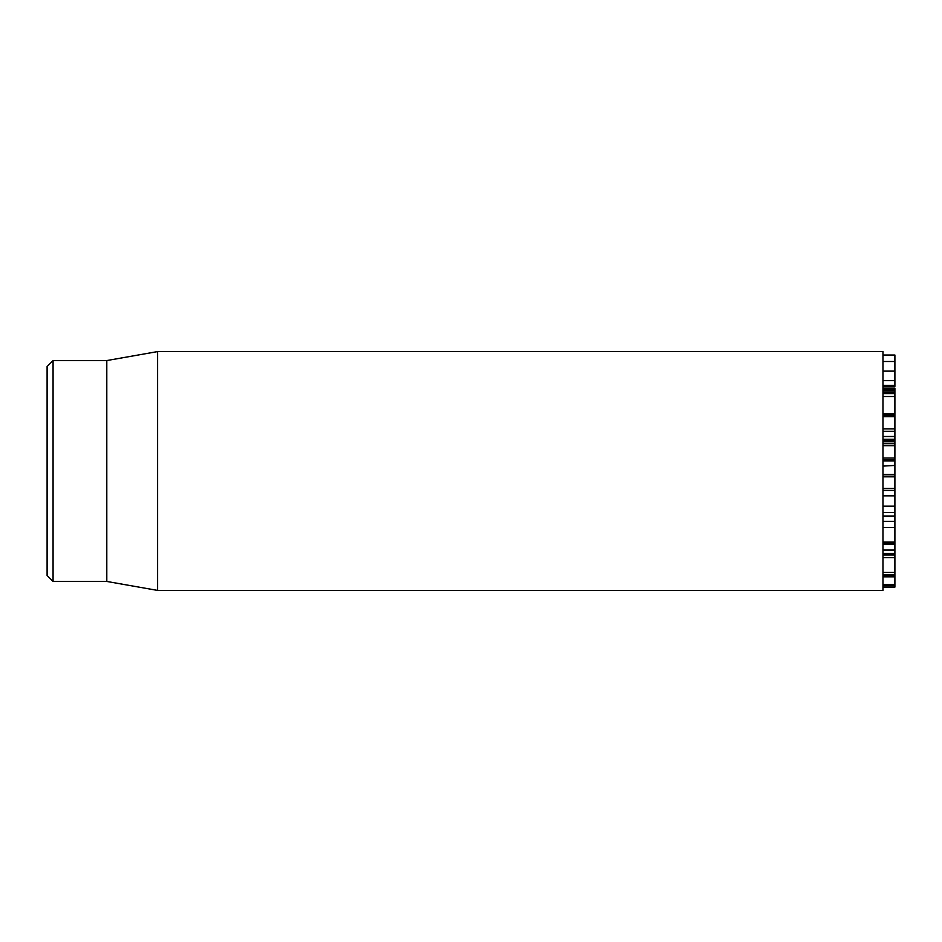 <?xml version="1.0" encoding="UTF-8"?>
<svg xmlns="http://www.w3.org/2000/svg" width="942" height="942" viewBox="0 0 942 942"><rect width="100%" height="100%" fill="white"/><g stroke="black" fill="none" stroke-linecap="round" stroke-linejoin="round"><path stroke-width="1.41" d="M882.96 390.589L894.9 390.589L894.9 388.151L882.96 388.151L894.9 388.151M882.96 390.129L894.9 390.129M882.96 389.705L894.9 389.705M882.96 415.54L894.9 415.54L894.9 414.292L882.96 414.292M882.96 414.998L894.9 414.998M882.96 445.684L894.9 445.684L894.9 440.632L882.96 440.656M882.96 443.682L894.9 443.682M882.96 441.774L894.9 441.774M882.96 460.873L894.9 460.873L894.9 445.684M882.96 460.026L894.9 460.026M882.96 458.012L894.9 458.012M882.96 476.817L894.9 476.817L894.9 460.873M882.96 474.78L894.9 474.78M882.96 474.438L894.9 474.438M882.96 544.299L894.9 544.299L894.9 542.015L882.96 542.015M882.96 543.334L894.9 543.334M882.96 550.587L894.9 550.587L894.9 544.299M882.96 549.998L894.9 549.998M882.96 544.394L894.9 544.394M882.96 553.602L894.9 553.602L894.9 550.587M882.96 553.413L894.9 553.413M894.9 541.662L894.9 512.53L882.96 512.53M882.96 527.485L894.9 527.485M882.96 516.369L894.9 516.369M894.9 512.118L894.9 495.48L882.96 495.563M882.96 506.148L894.9 506.148M882.96 495.845L894.9 495.845M882.96 495.48L894.9 495.48L894.9 488.498L882.96 488.58M882.96 490.441L894.9 490.441M882.96 440.632L894.9 440.632L894.9 431.448L882.96 431.448M882.96 436.499L894.9 436.499M882.96 431.295L894.9 431.295L894.9 415.705L894.9 416.623L882.96 416.623M894.9 413.585L894.9 390.706L882.96 390.706M882.96 413.75L894.9 413.75M882.96 396.523L894.9 396.523M894.9 386.373L894.9 385.36L882.96 385.36M894.9 385.29L894.9 355.028L882.96 355.028M882.96 380.639L894.9 380.639M882.96 361.504L894.9 361.504M894.9 587.113L882.96 587.113L894.9 587.113L894.9 553.837L894.9 554.991L882.96 554.991M882.96 584.593L894.9 584.593M882.96 576.822L894.9 576.822M882.96 576.163L894.9 576.163M882.96 557.605L894.9 557.605M894.9 553.755L882.96 553.755L894.9 553.602M882.96 471L882.96 351.59L157.597 351.59L157.597 590.41L882.96 590.41L882.96 471M47.1 471L47.1 575.48L53.07 581.45L53.07 360.55L47.1 366.52L47.1 471M53.07 581.45L106.799 581.45L106.799 360.55L53.07 360.55M882.96 488.498L894.9 488.498L894.9 476.817M882.96 466.102L894.9 465.442M882.96 521.362L894.9 521.362M882.96 439.243L894.9 439.243M882.96 428.845L894.9 428.845M882.96 393.568L894.9 393.568M882.96 392.213L894.9 392.213M882.96 371.124L894.9 371.124M882.96 572.418L894.9 572.418M882.96 585.665L894.9 585.665M894.9 516.028L882.96 516.028M894.9 386.432L882.96 386.432M894.9 584.852L882.96 584.852M894.9 574.867L882.96 574.867M106.799 581.45L157.597 590.41M106.799 360.55L157.597 351.59"/></g></svg>
